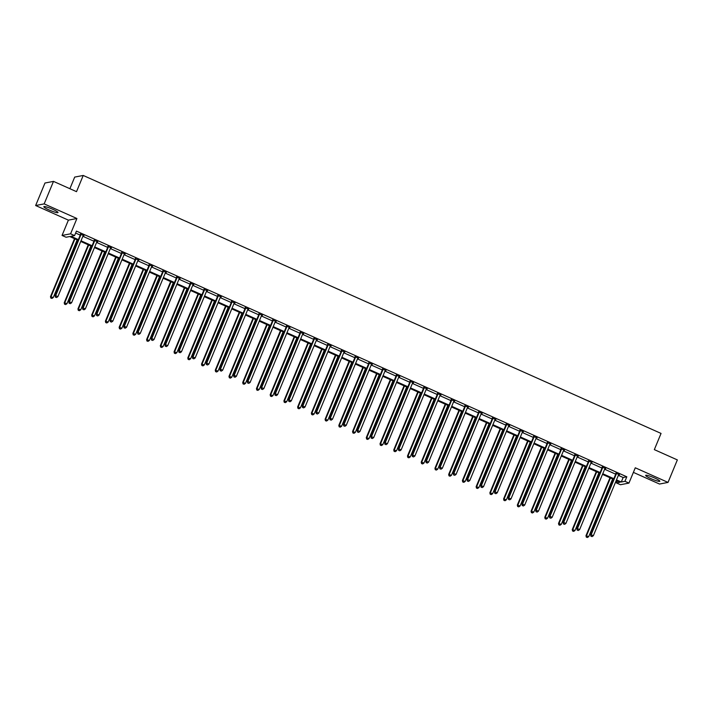 <?xml version="1.0" encoding="UTF-8"?>
<svg xmlns="http://www.w3.org/2000/svg" width="713" height="713" viewBox="0 0 713 713"><rect width="100%" height="100%" fill="white"/><g stroke="black" fill="none" stroke-linecap="round" stroke-linejoin="round"><path stroke-width="1.07" d="M52.709 209.274A7.674 1.025 22.5 0 1 58.003 212.554A7.674 1.025 22.5 0 1 49.117 209.961A7.674 1.025 22.5 0 1 43.832 206.681A7.674 1.025 22.5 0 1 52.709 209.274M654.561 477.968A7.674 1.025 22.5 0 1 659.846 481.248A7.674 1.025 22.5 0 1 650.969 478.655A7.674 1.025 22.5 0 1 645.675 475.375A7.674 1.025 22.5 0 1 654.561 477.968M633.385 472.38L659.507 484.038L668.028 482.407L635.283 467.79L628.946 483.093L620.426 484.724L616.415 482.933L620.069 482.238L616.219 480.517M53.493 181.387L44.17 203.891L35.65 205.522L44.972 183.018L53.493 181.387L76.514 191.663L83.225 175.46L661.049 433.424L654.338 449.627L677.35 459.903L668.028 482.407M617.235 480.972L616.415 482.933M78.082 240.272L69.705 236.529L66.059 237.233L62.049 235.442L70.578 233.811L74.58 235.602L70.926 236.297L78.359 239.613M35.65 205.522L68.395 220.139L62.049 235.442M69.892 188.704L74.705 177.082L83.225 175.46M97.699 241.654L94.152 240.433M97.565 241.965L96.932 241.68M125.158 253.908L121.611 252.696M125.025 254.22L124.392 253.935M152.618 266.172L149.07 264.96M152.493 266.484L151.851 266.199M180.077 278.435L176.53 277.214M179.952 278.738L179.311 278.453M207.536 290.69L203.998 289.478M207.412 291.002L206.77 290.717M234.996 302.954L231.458 301.733M234.871 303.257L234.229 302.972M262.464 315.208L258.917 313.996M262.331 315.52L261.698 315.235M289.924 327.472L286.376 326.251M289.79 327.784L289.157 327.499M317.383 339.727L313.836 338.515M317.258 340.039L316.617 339.753M344.842 351.99L341.295 350.778M344.718 352.302L344.076 352.017M372.302 364.245L368.764 363.033M372.177 364.557L371.535 364.272M399.761 376.509L396.223 375.296M399.636 376.82L398.995 376.535M427.23 388.772L423.682 387.551M427.096 389.075L426.454 388.79M454.689 401.027L451.142 399.815M454.555 401.339L453.923 401.054M482.148 413.29L478.601 412.069M482.015 413.593L481.382 413.308M509.608 425.545L506.061 424.333M509.483 425.857L508.841 425.572M537.067 437.809L533.529 436.588M536.942 438.121L536.301 437.835M564.527 450.063L560.988 448.851M564.402 450.375L563.76 450.09M591.995 462.327L588.448 461.115M591.861 462.639L591.22 462.354M619.454 474.591L615.907 473.37M619.321 474.894L618.688 474.608M75.631 233.062L80.221 235.112M82.868 236.297L93.956 241.244M96.603 242.429L107.681 247.375M110.328 248.561L121.415 253.507M124.062 254.684L135.149 259.63M137.796 260.815L148.874 265.762M151.521 266.947L162.609 271.894M165.256 273.079L176.334 278.025M178.981 279.202L190.068 284.157M192.715 285.334L203.793 290.28M206.449 291.465L217.527 296.412M220.174 297.597L231.262 302.544M233.909 303.729L244.987 308.676M247.634 309.852L258.721 314.798M261.368 315.984L272.446 320.93M275.093 322.116L286.18 327.062M288.827 328.247L299.906 333.194M302.562 334.37L313.64 339.326M316.287 340.502L327.374 345.449M330.021 346.634L341.099 351.58M343.746 352.766L354.833 357.712M357.48 358.897L368.559 363.844M371.206 365.02L382.293 369.976M384.94 371.152L396.027 376.099M398.674 377.284L409.752 382.23M412.399 383.416L423.486 388.362M426.133 389.548L437.212 394.494M439.859 395.67L450.946 400.617M453.593 401.802L464.671 406.749M467.327 407.934L478.405 412.88M481.052 414.066L492.139 419.012M494.786 420.189L505.865 425.144M508.512 426.321L519.599 431.267M522.246 432.452L533.324 437.399M535.971 438.584L547.058 443.531M549.705 444.716L560.783 449.662M563.439 450.839L574.518 455.785M577.165 456.971L588.252 461.917M590.899 463.102L601.977 468.049M604.624 469.234L615.711 474.181M618.358 475.357L623.153 477.505L626.807 476.801L76.443 231.101L74.58 235.602M605.72 468.459L602.173 467.238M605.595 468.771L604.954 468.486M578.261 456.195L574.714 454.983M578.136 456.507L577.494 456.222M550.801 443.941L547.254 442.72M550.668 444.244L550.035 443.958M523.342 431.677L519.795 430.465M523.208 431.989L522.576 431.704M495.874 419.413L492.335 418.201M495.749 419.725L495.107 419.44M468.414 407.159L464.876 405.947M468.289 407.471L467.648 407.185M440.955 394.895L437.408 393.683M440.83 395.207L440.188 394.922M413.495 382.64L409.948 381.419M413.371 382.952L412.729 382.667M386.036 370.377L382.489 369.165M385.902 370.689L385.27 370.404M358.577 358.122L355.029 356.901M358.443 358.425L357.81 358.14M331.117 345.858L327.57 344.646M330.984 346.17L330.342 345.885M303.649 333.604L300.111 332.383M303.524 333.907L302.882 333.622M276.189 321.34L272.642 320.128M276.065 321.652L275.423 321.367M248.73 309.077L245.183 307.864M248.605 309.389L247.964 309.103M221.271 296.822L217.723 295.61M221.137 297.134L220.504 296.849M193.811 284.558L190.264 283.346M193.678 284.87L193.045 284.585M166.352 272.304L162.805 271.083M166.218 272.616L165.576 272.321M138.883 260.04L135.345 258.828M138.759 260.352L138.117 260.067M111.424 247.785L107.886 246.564M111.299 248.088L110.658 247.803M83.965 235.522L80.417 234.31M83.84 235.834L83.198 235.548M626.807 476.801L624.945 481.302L628.946 483.093M68.395 220.139L76.915 218.508L44.17 203.891M76.915 218.508L70.578 233.811M616.495 479.867L621.29 482.006L624.945 481.302M81.006 240.798L92.093 245.744M94.74 246.93L105.818 251.876M108.465 253.062L119.552 258.008M122.199 259.184L133.278 264.14M135.925 265.316L147.012 270.263M149.659 271.448L160.737 276.394M163.393 277.58L174.471 282.526M177.118 283.703L188.205 288.658M190.852 289.834L201.931 294.781M204.578 295.966L215.665 300.913M218.312 302.098L229.39 307.045M232.037 308.23L243.124 313.176M245.771 314.353L256.858 319.308M259.505 320.485L270.584 325.431M273.231 326.616L284.318 331.563M286.965 332.748L298.043 337.695M300.69 338.88L311.777 343.826M314.424 345.003L325.502 349.949M328.158 351.135L339.236 356.081M341.884 357.266L352.971 362.213M355.618 363.398L366.696 368.345M369.343 369.521L380.43 374.477M383.077 375.653L394.155 380.599M396.802 381.785L407.889 386.731M410.536 387.917L421.615 392.863M424.271 394.048L435.349 398.995M437.996 400.171L449.083 405.118M451.73 406.303L462.808 411.249M465.455 412.435L476.542 417.381M479.189 418.567L490.268 423.513M492.924 424.69L504.002 429.645M506.649 430.821L517.736 435.768M520.383 436.953L531.461 441.9M534.108 443.085L545.195 448.031M547.842 449.217L558.921 454.163M561.568 455.34L572.655 460.295M575.302 461.471L586.38 466.418M589.036 467.603L600.114 472.55M602.761 473.735L613.848 478.681M613.572 479.341L602.494 474.386M599.847 473.209L588.76 468.263M586.113 467.077L575.026 462.131M572.379 460.946L561.3 455.999M558.653 454.814L547.566 449.867M544.919 448.691L533.841 443.744M531.194 442.559L520.107 437.613M517.46 436.427L506.382 431.481M503.726 430.296L492.647 425.349M490 424.173L478.913 419.217M476.266 418.041L465.188 413.094M462.541 411.909L451.454 406.963M448.807 405.777L437.729 400.831M435.082 399.645L423.994 394.699M421.347 393.523L410.26 388.567M407.613 387.391L396.535 382.444M393.888 381.259L382.801 376.312M380.154 375.127L369.076 370.181M366.429 369.004L355.341 364.049M352.694 362.872L341.616 357.926M338.96 356.741L327.882 351.794M325.235 350.609L314.148 345.662M311.501 344.477L300.423 339.531M297.776 338.354L286.688 333.399M284.041 332.222L272.963 327.276M270.316 326.091L259.229 321.144M256.582 319.959L245.504 315.012M242.848 313.827L231.77 308.881M229.123 307.704L218.035 302.758M215.388 301.572L204.31 296.626M201.663 295.44L190.576 290.494M187.929 289.309L176.851 284.362M174.204 283.186L163.117 278.23M160.47 277.054L149.382 272.108M146.735 270.922L135.657 265.976M133.01 264.79L121.923 259.844M119.276 258.659L108.198 253.712M105.551 252.536L94.464 247.589M91.817 246.404L80.738 241.457M623.153 477.505L621.29 482.006M616.406 473.78L615.827 473.887L590.587 534.839L591.157 534.732L616.406 473.78A0.98 0.954 79.2 0 0 616.478 473.414L616.487 473.263M591.166 536.229L592.04 536.622L591.166 536.229L591.157 534.732L593.359 535.713L618.608 474.76A0.98 0.954 79.2 0 1 618.804 474.457L618.911 474.35M615.827 473.887A0.98 0.954 79.2 0 0 615.907 473.53L615.916 473.004M590.587 534.839L590.934 536.274M592.04 536.622L593.359 535.713M609.989 477.737L585.979 535.721L588.751 536.595L612.636 478.922M610.444 477.942L586.549 535.606L586.327 537.147L587.432 537.504L586.558 537.103M588.751 536.595L587.432 537.504M586.327 537.147L585.979 535.721M602.672 467.648L602.102 467.764L576.853 528.707L577.432 528.6L602.672 467.648A0.98 0.954 79.2 0 0 602.752 467.282L602.752 467.131M577.432 530.098L578.314 530.49L577.432 530.098L577.432 528.6L579.633 529.581L604.874 468.637A0.98 0.954 79.2 0 1 605.079 468.325L605.185 468.218M602.102 467.764A0.98 0.954 79.2 0 0 602.173 467.398L602.182 466.881M576.853 528.707L577.2 530.142M578.314 530.49L579.633 529.581M588.947 461.525L588.368 461.632L563.127 522.576L563.698 522.469L588.947 461.525A0.98 0.954 79.2 0 0 589.018 461.159L589.018 460.999M563.698 523.966L564.58 524.358L563.698 523.966L563.698 522.469L565.899 523.449L591.148 462.505A0.98 0.954 79.2 0 1 591.344 462.193L591.451 462.086M588.368 461.632A0.98 0.954 79.2 0 0 588.448 461.266L588.457 460.75M563.127 522.576L563.475 524.01M564.58 524.358L565.899 523.449M596.264 471.605L572.245 529.59L575.026 530.463L598.911 472.79M596.71 471.81L572.824 529.483L572.592 531.025L573.707 531.372L572.824 530.98M575.026 530.463L573.707 531.372M572.592 531.025L572.245 529.59M582.53 465.482L558.52 523.458L561.291 524.331L585.177 466.659M582.976 465.678L559.09 523.351L558.867 524.893L559.972 525.24L559.09 524.848M561.291 524.331L559.972 525.24M558.867 524.893L558.52 523.458M575.213 455.393L574.633 455.5L549.393 516.453L549.973 516.337L575.213 455.393A0.98 0.954 79.2 0 0 575.293 455.028L575.293 454.867M549.973 517.834L550.855 518.226L549.973 517.834L549.973 516.337L552.165 517.317L577.414 456.373A0.98 0.954 79.2 0 1 577.619 456.062L577.726 455.955M574.633 455.5A0.98 0.954 79.2 0 0 574.714 455.135L574.723 454.618M549.393 516.453L549.741 517.879M550.855 518.226L552.165 517.317M568.805 459.35L544.785 517.326L547.557 518.199L571.452 460.536M569.25 459.546L545.365 517.219L545.133 518.761L546.247 519.109L545.365 518.716M547.557 518.199L546.247 519.109M545.133 518.761L544.785 517.326M561.487 449.261L560.908 449.368L535.659 510.321L536.238 510.205L561.487 449.261A0.98 0.954 79.2 0 0 561.559 448.896L561.559 448.744M536.238 511.702L537.121 512.103L536.238 511.702L536.238 510.205L538.44 511.194L563.68 450.242A0.98 0.954 79.2 0 1 563.885 449.939L563.992 449.823M560.908 449.368A0.98 0.954 79.2 0 0 560.979 449.003L560.988 448.486M535.659 510.321L536.007 511.747M537.121 512.103L538.44 511.194M555.07 453.218L531.051 511.203L533.832 512.068L557.718 454.404M555.516 453.423L531.631 511.087L531.399 512.629L532.513 512.977L531.631 512.585M533.832 512.068L532.513 512.977M531.399 512.629L531.051 511.203M547.753 443.13L547.174 443.245L521.934 504.189L522.504 504.082L547.753 443.13A0.98 0.954 79.2 0 0 547.825 442.764L547.834 442.613M522.513 505.579L523.387 505.972L522.513 505.579L522.504 504.082L524.706 505.062L549.955 444.11A0.98 0.954 79.2 0 1 550.16 443.807L550.267 443.7M547.174 443.245A0.98 0.954 79.2 0 0 547.254 442.88L547.263 442.354M521.934 504.189L522.281 505.624M523.387 505.972L524.706 505.062M541.336 447.087L517.326 505.071L520.098 505.945L543.992 448.272M541.791 447.292L517.896 504.956L517.674 506.497L518.779 506.854L517.905 506.462M520.098 505.945L518.779 506.854M517.674 506.497L517.326 505.071M534.019 436.998L533.449 437.114L508.2 498.057L508.779 497.95L534.019 436.998A0.98 0.954 79.2 0 0 534.099 436.641L534.099 436.481M508.779 499.448L509.661 499.84L508.779 499.448L508.779 497.95L510.98 498.931L536.221 437.987A0.98 0.954 79.2 0 1 536.426 437.675L536.533 437.568M533.449 437.114A0.98 0.954 79.2 0 0 533.52 436.748L533.529 436.231M508.2 498.057L508.547 499.492M509.661 499.84L510.98 498.931M527.611 440.964L503.592 498.94L506.373 499.813L530.258 442.14M528.057 441.16L504.171 498.833L503.939 500.374L505.054 500.722L504.171 500.33M506.373 499.813L505.054 500.722M503.939 500.374L503.592 498.94M520.294 430.875L519.715 430.982L494.474 491.925L495.045 491.818L520.294 430.875A0.98 0.954 79.2 0 0 520.365 430.509L520.374 430.349M495.054 493.316L495.927 493.708L495.054 493.316L495.045 491.818L497.246 492.799L522.495 431.855A0.98 0.954 79.2 0 1 522.691 431.543L522.798 431.436M519.715 430.982A0.98 0.954 79.2 0 0 519.795 430.616L519.804 430.099M494.474 491.925L494.822 493.36M495.927 493.708L497.246 492.799M513.877 434.832L489.867 492.808L492.638 493.681L516.524 436.008M514.331 435.028L490.437 492.701L490.214 494.243L491.319 494.59L490.446 494.198M492.638 493.681L491.319 494.59M490.214 494.243L489.867 492.808M506.56 424.743L505.989 424.85L480.74 485.803L481.32 485.687L506.56 424.743A0.98 0.954 79.2 0 0 506.64 424.378L506.64 424.226M481.32 487.184L482.202 487.576L481.32 487.184L481.32 485.687L483.521 486.667L508.761 425.723A0.98 0.954 79.2 0 1 508.966 425.42L509.073 425.304M505.989 424.85A0.98 0.954 79.2 0 0 506.061 424.485L506.07 423.968M480.74 485.803L481.088 487.229M482.202 487.576L483.521 486.667M500.152 428.7L476.132 486.676L478.913 487.549L502.799 429.886M500.597 428.896L476.712 486.569L476.48 488.111L477.594 488.458L476.712 488.066M478.913 487.549L477.594 488.458M476.48 488.111L476.132 486.676M492.835 418.611L492.255 418.718L467.006 479.671L467.585 479.555L492.835 418.611A0.98 0.954 79.2 0 0 492.906 418.246L492.906 418.094M467.585 481.061L468.468 481.453L467.585 481.061L467.585 479.555L469.787 480.544L495.027 419.592A0.98 0.954 79.2 0 1 495.232 419.289L495.339 419.182M492.255 418.718A0.98 0.954 79.2 0 0 492.326 418.362L492.335 417.836M467.006 479.671L467.363 481.097M468.468 481.453L469.787 480.544M479.1 412.479L478.521 412.595L453.281 473.539L453.851 473.432L479.1 412.479A0.98 0.954 79.2 0 0 479.181 412.114L479.181 411.962M453.86 474.929L454.742 475.321L453.86 474.929L453.851 473.432L456.053 474.412L481.302 413.469A0.98 0.954 79.2 0 1 481.507 413.157L481.614 413.05M478.521 412.595A0.98 0.954 79.2 0 0 478.601 412.23L478.61 411.704M453.281 473.539L453.628 474.974M454.742 475.321L456.053 474.412M465.366 406.357L464.796 406.463L439.547 467.407L440.126 467.3L465.366 406.357A0.98 0.954 79.2 0 0 465.446 405.991L465.446 405.831M440.126 468.798L441.008 469.19L440.126 468.798L440.126 467.3L442.327 468.281L467.568 407.337A0.98 0.954 79.2 0 1 467.773 407.025L467.88 406.918M464.796 406.463A0.98 0.954 79.2 0 0 464.867 406.098L464.876 405.581M439.547 467.407L439.894 468.842M441.008 469.19L442.327 468.281M451.641 400.225L451.062 400.332L425.821 461.275L426.392 461.168L451.641 400.225A0.98 0.954 79.2 0 0 451.712 399.859L451.721 399.699M426.401 462.666L427.274 463.058L426.401 462.666L426.392 461.168L428.593 462.149L453.842 401.205A0.98 0.954 79.2 0 1 454.047 400.893L454.145 400.786M451.062 400.332A0.98 0.954 79.2 0 0 451.142 399.966L451.151 399.449M425.821 461.275L426.169 462.71M427.274 463.058L428.593 462.149M437.907 394.093L437.336 394.2L412.087 455.152L412.667 455.037L437.907 394.093A0.98 0.954 79.2 0 0 437.987 393.728L437.987 393.576M412.667 456.534L413.549 456.935L412.667 456.534L412.667 455.037L414.868 456.026L440.108 395.073A0.98 0.954 79.2 0 1 440.313 394.77L440.42 394.654M437.336 394.2A0.98 0.954 79.2 0 0 437.408 393.834L437.417 393.318M412.087 455.152L412.435 456.578M413.549 456.935L414.868 456.026M424.182 387.961L423.602 388.077L398.362 449.021L398.932 448.914L424.182 387.961A0.98 0.954 79.2 0 0 424.253 387.596L424.253 387.444M398.932 450.411L399.815 450.803L398.932 450.411L398.932 448.914L401.134 449.894L426.383 388.941A0.98 0.954 79.2 0 1 426.579 388.638L426.686 388.532M423.602 388.077A0.98 0.954 79.2 0 0 423.682 387.712L423.691 387.186M398.362 449.021L398.71 450.456M399.815 450.803L401.134 449.894M410.447 381.829L409.877 381.945L384.628 442.889L385.207 442.782L410.447 381.829A0.98 0.954 79.2 0 0 410.528 381.473L410.528 381.312M385.207 444.279L386.089 444.671L385.207 444.279L385.207 442.782L387.4 443.762L412.649 382.819A0.98 0.954 79.2 0 1 412.854 382.507L412.961 382.4M409.877 381.945A0.98 0.954 79.2 0 0 409.948 381.58L409.957 381.063M384.628 442.889L384.975 444.324M386.089 444.671L387.4 443.762M396.722 375.706L396.143 375.813L370.894 436.757L371.473 436.65L396.722 375.706A0.98 0.954 79.2 0 0 396.793 375.341L396.793 375.181M371.473 438.147L372.355 438.54L371.473 438.147L371.473 436.65L373.674 437.63L398.915 376.687A0.98 0.954 79.2 0 1 399.12 376.375L399.227 376.268M396.143 375.813A0.98 0.954 79.2 0 0 396.214 375.448L396.223 374.931M370.894 436.757L371.241 438.192M372.355 438.54L373.674 437.63M382.988 369.575L382.409 369.682L357.168 430.634L357.739 430.518L382.988 369.575A0.98 0.954 79.2 0 0 383.059 369.209L383.068 369.058M357.748 432.016L358.621 432.408L357.748 432.016L357.739 430.518L359.94 431.499L385.189 370.555A0.98 0.954 79.2 0 1 385.394 370.252L385.501 370.136M382.409 369.682A0.98 0.954 79.2 0 0 382.489 369.316L382.498 368.799M357.168 430.634L357.516 432.06M358.621 432.408L359.94 431.499M369.254 363.443L368.683 363.55L343.434 424.502L344.014 424.387L369.254 363.443A0.98 0.954 79.2 0 0 369.334 363.077L369.334 362.926M344.014 425.893L344.896 426.285L344.014 425.893L344.014 424.387L346.215 425.376L371.455 364.423A0.98 0.954 79.2 0 1 371.66 364.12L371.767 364.013M368.683 363.55A0.98 0.954 79.2 0 0 368.755 363.193L368.764 362.667M343.434 424.502L343.782 425.928M344.896 426.285L346.215 425.376M486.418 422.568L462.398 480.553L465.179 481.427L489.065 423.754M486.863 422.773L462.978 480.437L462.755 481.979L463.86 482.327L462.978 481.935M465.179 481.427L463.86 482.327M462.755 481.979L462.398 480.553M472.692 416.437L448.673 474.421L451.445 475.295L475.339 417.622M473.138 416.642L449.252 474.314L449.021 475.856L450.135 476.204L449.252 475.812M451.445 475.295L450.135 476.204M449.021 475.856L448.673 474.421M458.958 410.314L434.939 468.289L437.72 469.163L461.605 411.49M459.404 410.51L435.518 468.183L435.286 469.724L436.401 470.072L435.518 469.68M437.72 469.163L436.401 470.072M435.286 469.724L434.939 468.289M445.224 404.182L421.214 462.158L423.985 463.031L447.88 405.358M445.678 404.378L421.784 462.051L421.561 463.593L422.666 463.94L421.793 463.548M423.985 463.031L422.666 463.94M421.561 463.593L421.214 462.158M431.499 398.05L407.479 456.035L410.26 456.899L434.146 399.235M431.944 398.246L408.059 455.919L407.827 457.461L408.941 457.808L408.059 457.416M410.26 456.899L408.941 457.808M407.827 457.461L407.479 456.035M417.765 391.918L393.754 449.903L396.526 450.776L420.412 393.104M418.21 392.123L394.325 449.787L394.102 451.329L395.207 451.685L394.325 451.284M396.526 450.776L395.207 451.685M394.102 451.329L393.754 449.903M404.039 385.795L380.02 443.771L382.801 444.645L406.686 386.972M404.485 385.991L380.599 443.664L380.368 445.206L381.482 445.554L380.599 445.162M382.801 444.645L381.482 445.554M380.368 445.206L380.02 443.771M390.305 379.664L366.286 437.639L369.067 438.513L392.952 380.84M390.751 379.86L366.865 437.532L366.634 439.074L367.748 439.422L366.865 439.03M369.067 438.513L367.748 439.422M366.634 439.074L366.286 437.639M376.58 373.532L352.561 431.508L355.332 432.381L379.227 374.717M377.025 373.728L353.131 431.401L352.908 432.943L354.022 433.29L353.14 432.898M355.332 432.381L354.022 433.29M352.908 432.943L352.561 431.508M362.846 367.4L338.827 425.385L341.607 426.258L365.493 368.585M363.291 367.605L339.406 425.269L339.174 426.811L340.288 427.158L339.406 426.766M341.607 426.258L340.288 427.158M339.174 426.811L338.827 425.385M355.529 357.311L354.949 357.427L329.709 418.371L330.279 418.264L355.529 357.311A0.98 0.954 79.2 0 0 355.6 356.946L355.609 356.794M330.288 419.761L331.162 420.153L330.288 419.761L330.279 418.264L332.481 419.244L357.73 358.3A0.98 0.954 79.2 0 1 357.926 357.988L358.033 357.881M354.949 357.427A0.98 0.954 79.2 0 0 355.029 357.061L355.038 356.536M329.709 418.371L330.057 419.805M331.162 420.153L332.481 419.244M349.112 361.268L325.101 419.253L327.873 420.126L351.759 362.454M349.566 361.473L325.672 419.146L325.449 420.688L326.554 421.035L325.681 420.643M327.873 420.126L326.554 421.035M325.449 420.688L325.101 419.253M341.794 351.188L341.224 351.295L315.975 412.239L316.554 412.132L341.794 351.188A0.98 0.954 79.2 0 0 341.875 350.823L341.875 350.662M316.554 413.629L317.437 414.021L316.554 413.629L316.554 412.132L318.756 413.112L343.996 352.169A0.98 0.954 79.2 0 1 344.201 351.857L344.308 351.75M341.224 351.295A0.98 0.954 79.2 0 0 341.295 350.93L341.304 350.413M315.975 412.239L316.322 413.674M317.437 414.021L318.756 413.112M335.386 355.145L311.367 413.121L314.148 413.995L338.033 356.322M335.832 355.341L311.946 413.014L311.715 414.556L312.829 414.904L311.946 414.511M314.148 413.995L312.829 414.904M311.715 414.556L311.367 413.121M328.069 345.056L327.49 345.163L302.241 406.107L302.82 406L328.069 345.056A0.98 0.954 79.2 0 0 328.14 344.691L328.14 344.531M302.82 407.497L303.702 407.889L302.82 407.497L302.82 406L305.021 406.98L330.271 346.037A0.98 0.954 79.2 0 1 330.467 345.725L330.574 345.618M327.49 345.163A0.98 0.954 79.2 0 0 327.57 344.798L327.579 344.281M302.241 406.107L302.597 407.542M303.702 407.889L305.021 406.98M321.652 349.014L297.642 406.989L300.414 407.863L324.299 350.19M322.098 349.21L298.212 406.882L297.989 408.424L299.095 408.772L298.212 408.38M300.414 407.863L299.095 408.772M297.989 408.424L297.642 406.989M314.335 338.925L313.756 339.031L288.515 399.984L289.095 399.868L314.335 338.925A0.98 0.954 79.2 0 0 314.415 338.559L314.415 338.408M289.095 401.366L289.977 401.758L289.095 401.366L289.095 399.868L291.287 400.858L316.536 339.905A0.98 0.954 79.2 0 1 316.741 339.602L316.848 339.486M313.756 339.031A0.98 0.954 79.2 0 0 313.836 338.666L313.845 338.149M288.515 399.984L288.863 401.41M289.977 401.758L291.287 400.858M307.927 342.882L283.908 400.866L286.679 401.731L310.574 344.067M308.373 343.078L284.487 400.751L284.255 402.292L285.369 402.64L284.487 402.248M286.679 401.731L285.369 402.64M284.255 402.292L283.908 400.866M300.601 332.793L300.03 332.909L274.781 393.852L275.361 393.745L300.601 332.793A0.98 0.954 79.2 0 0 300.681 332.427L300.681 332.276M275.361 395.243L276.243 395.635L275.361 395.243L275.361 393.745L277.562 394.726L302.802 333.773A0.98 0.954 79.2 0 1 303.007 333.47L303.114 333.363M300.03 332.909A0.98 0.954 79.2 0 0 300.102 332.543L300.111 332.017M274.781 393.852L275.129 395.287M276.243 395.635L277.562 394.726M294.193 336.75L270.174 394.735L272.954 395.608L296.84 337.935M294.638 336.955L270.753 394.619L270.521 396.161L271.635 396.517L270.753 396.116M272.954 395.608L271.635 396.517M270.521 396.161L270.174 394.735M286.876 326.661L286.296 326.777L261.056 387.72L261.626 387.614L286.876 326.661A0.98 0.954 79.2 0 0 286.947 326.296L286.956 326.144M261.635 389.111L262.509 389.503L261.635 389.111L261.626 387.614L263.828 388.594L289.077 327.65A0.98 0.954 79.2 0 1 289.282 327.338L289.389 327.231M286.296 326.777A0.98 0.954 79.2 0 0 286.376 326.411L286.385 325.894M261.056 387.72L261.404 389.155M262.509 389.503L263.828 388.594M280.459 330.618L256.448 388.603L259.22 389.476L283.114 331.803M280.913 330.823L257.019 388.496L256.796 390.038L257.901 390.385L257.028 389.993M259.22 389.476L257.901 390.385M256.796 390.038L256.448 388.603M273.141 320.538L272.571 320.645L247.322 381.589L247.901 381.482L273.141 320.538A0.98 0.954 79.2 0 0 273.222 320.173L273.222 320.012M247.901 382.979L248.784 383.371L247.901 382.979L247.901 381.482L250.103 382.462L275.343 321.518A0.98 0.954 79.2 0 1 275.548 321.206L275.655 321.1M272.571 320.645A0.98 0.954 79.2 0 0 272.642 320.28L272.651 319.763M247.322 381.589L247.669 383.024M248.784 383.371L250.103 382.462M266.733 324.495L242.714 382.471L245.495 383.344L269.38 325.672M267.179 324.691L243.293 382.364L243.062 383.906L244.176 384.254L243.293 383.861M245.495 383.344L244.176 384.254M243.062 383.906L242.714 382.471M259.416 314.406L258.837 314.513L233.597 375.466L234.167 375.35L259.416 314.406A0.98 0.954 79.2 0 0 259.487 314.041L259.496 313.88M234.167 376.847L235.049 377.239L234.167 376.847L234.167 375.35L236.368 376.33L261.618 315.387A0.98 0.954 79.2 0 1 261.814 315.084L261.921 314.968M258.837 314.513A0.98 0.954 79.2 0 0 258.917 314.148L258.926 313.631M233.597 375.466L233.944 376.892M235.049 377.239L236.368 376.33M245.682 308.274L245.112 308.381L219.862 369.334L220.442 369.218L245.682 308.274A0.98 0.954 79.2 0 0 245.762 307.909L245.762 307.758M220.442 370.715L221.324 371.116L220.442 370.715L220.442 369.218L222.643 370.207L247.883 309.255A0.98 0.954 79.2 0 1 248.088 308.952L248.195 308.845M245.112 308.381A0.98 0.954 79.2 0 0 245.183 308.016L245.192 307.499M219.862 369.334L220.21 370.76M221.324 371.116L222.643 370.207M231.957 302.143L231.377 302.259L206.128 363.202L206.708 363.095L231.957 302.143A0.98 0.954 79.2 0 0 232.028 301.777L232.028 301.626M206.708 364.593L207.59 364.985L206.708 364.593L206.708 363.095L208.909 364.076L234.149 303.123A0.98 0.954 79.2 0 1 234.354 302.82L234.461 302.713M231.377 302.259A0.98 0.954 79.2 0 0 231.449 301.893L231.458 301.367M206.128 363.202L206.476 364.637M207.59 364.985L208.909 364.076M218.223 296.011L217.643 296.127L192.403 357.07L192.973 356.963L218.223 296.011A0.98 0.954 79.2 0 0 218.294 295.654L218.303 295.494M192.982 358.461L193.856 358.853L192.982 358.461L192.973 356.963L195.175 357.944L220.424 297A0.98 0.954 79.2 0 1 220.629 296.688L220.736 296.581M217.643 296.127A0.98 0.954 79.2 0 0 217.723 295.761L217.732 295.244M192.403 357.07L192.751 358.505M193.856 358.853L195.175 357.944M204.488 289.888L203.918 289.995L178.669 350.939L179.248 350.832L204.488 289.888A0.98 0.954 79.2 0 0 204.569 289.523L204.569 289.362M179.248 352.329L180.131 352.721L179.248 352.329L179.248 350.832L181.45 351.812L206.69 290.868A0.98 0.954 79.2 0 1 206.895 290.556L207.002 290.449M203.918 289.995A0.98 0.954 79.2 0 0 203.989 289.63L203.998 289.113M178.669 350.939L179.016 352.374M180.131 352.721L181.45 351.812M190.763 283.756L190.184 283.863L164.944 344.816L165.514 344.7L190.763 283.756A0.98 0.954 79.2 0 0 190.834 283.391L190.843 283.239M165.523 346.197L166.396 346.589L165.523 346.197L165.514 344.7L167.715 345.68L192.965 284.737A0.98 0.954 79.2 0 1 193.161 284.434L193.268 284.318M190.184 283.863A0.98 0.954 79.2 0 0 190.264 283.498L190.273 282.981M164.944 344.816L165.291 346.242M166.396 346.589L167.715 345.68M177.029 277.624L176.459 277.731L151.209 338.684L151.789 338.568L177.029 277.624A0.98 0.954 79.2 0 0 177.109 277.259L177.109 277.107M151.789 340.074L152.671 340.466L151.789 340.074L151.789 338.568L153.99 339.557L179.23 278.605A0.98 0.954 79.2 0 1 179.435 278.302L179.542 278.195M176.459 277.731A0.98 0.954 79.2 0 0 176.53 277.375L176.539 276.849M151.209 338.684L151.557 340.119M152.671 340.466L153.99 339.557M163.304 271.493L162.724 271.608L137.484 332.552L138.055 332.445L163.304 271.493A0.98 0.954 79.2 0 0 163.375 271.127L163.375 270.976M138.055 333.942L138.937 334.335L138.055 333.942L138.055 332.445L140.256 333.426L165.505 272.482A0.98 0.954 79.2 0 1 165.701 272.17L165.808 272.063M162.724 271.608A0.98 0.954 79.2 0 0 162.805 271.243L162.814 270.726M137.484 332.552L137.832 333.987M138.937 334.335L140.256 333.426M149.57 265.37L148.99 265.477L123.75 326.42L124.329 326.313L149.57 265.37A0.98 0.954 79.2 0 0 149.65 265.004L149.65 264.844M124.329 327.811L125.212 328.203L124.329 327.811L124.329 326.313L126.522 327.294L151.771 266.35A0.98 0.954 79.2 0 1 151.976 266.038L152.083 265.931M148.99 265.477A0.98 0.954 79.2 0 0 149.07 265.111L149.079 264.594M123.75 326.42L124.098 327.855M125.212 328.203L126.522 327.294M135.844 259.238L135.265 259.345L110.016 320.297L110.595 320.182L135.844 259.238A0.98 0.954 79.2 0 0 135.916 258.872L135.916 258.712M110.595 321.679L111.478 322.071L110.595 321.679L110.595 320.182L112.797 321.162L138.037 260.218A0.98 0.954 79.2 0 1 138.242 259.906L138.349 259.799M135.265 259.345A0.98 0.954 79.2 0 0 135.336 258.979L135.345 258.462M110.016 320.297L110.363 321.723M111.478 322.071L112.797 321.162M252.999 318.363L228.989 376.339L231.761 377.213L255.646 319.549M253.445 318.559L229.559 376.232L229.336 377.774L230.442 378.122L229.568 377.73M231.761 377.213L230.442 378.122M229.336 377.774L228.989 376.339M239.274 312.232L215.255 370.216L218.035 371.081L241.921 313.417M239.72 312.437L215.834 370.1L215.602 371.642L216.716 371.99L215.834 371.598M218.035 371.081L216.716 371.99M215.602 371.642L215.255 370.216M225.54 306.1L201.521 364.085L204.301 364.958L228.187 307.285M225.985 306.305L202.1 363.969L201.877 365.511L202.982 365.867L202.1 365.475M204.301 364.958L202.982 365.867M201.877 365.511L201.521 364.085M211.814 299.977L187.795 357.953L190.567 358.826L214.461 301.153M212.26 300.173L188.375 357.846L188.143 359.388L189.257 359.735L188.375 359.343M190.567 358.826L189.257 359.735M188.143 359.388L187.795 357.953M198.08 293.845L174.061 351.821L176.842 352.694L200.727 295.022M198.526 294.041L174.64 351.714L174.409 353.256L175.523 353.603L174.64 353.211M176.842 352.694L175.523 353.603M174.409 353.256L174.061 351.821M184.346 287.713L160.336 345.689L163.108 346.563L186.993 288.899M184.801 287.909L160.906 345.582L160.683 347.124L161.789 347.472L160.915 347.079M163.108 346.563L161.789 347.472M160.683 347.124L160.336 345.689M170.621 281.582L146.602 339.566L149.382 340.44L173.268 282.767M171.067 281.787L147.181 339.45L146.949 340.992L148.063 341.349L147.181 340.948M149.382 340.44L148.063 341.349M146.949 340.992L146.602 339.566M156.887 275.45L132.876 333.434L135.648 334.308L159.534 276.635M157.332 275.655L133.447 333.327L133.224 334.869L134.329 335.217L133.447 334.825M135.648 334.308L134.329 335.217M133.224 334.869L132.876 333.434M143.161 269.327L119.142 327.303L121.914 328.176L145.808 270.503M143.607 269.523L119.722 327.196L119.49 328.738L120.604 329.085L119.722 328.693M121.914 328.176L120.604 329.085M119.49 328.738L119.142 327.303M129.427 263.195L105.408 321.171L108.189 322.044L132.074 264.38M129.873 263.391L105.987 321.064L105.756 322.606L106.87 322.953L105.987 322.561M108.189 322.044L106.87 322.953M105.756 322.606L105.408 321.171M122.11 253.106L121.531 253.213L96.291 314.166L96.861 314.05L122.11 253.106A0.98 0.954 79.2 0 0 122.181 252.741L122.19 252.589M96.87 315.547L97.743 315.948L96.87 315.547L96.861 314.05L99.062 315.039L124.312 254.086A0.98 0.954 79.2 0 1 124.517 253.783L124.623 253.668M121.531 253.213A0.98 0.954 79.2 0 0 121.611 252.848L121.62 252.331M96.291 314.166L96.638 315.592M97.743 315.948L99.062 315.039M115.693 257.063L91.683 315.048L94.455 315.912L118.349 258.249M116.148 257.268L92.253 314.932L92.03 316.474L93.136 316.822L92.262 316.429M94.455 315.912L93.136 316.822M92.03 316.474L91.683 315.048M108.376 246.974L107.806 247.09L82.556 308.034L83.136 307.927L108.376 246.974A0.98 0.954 79.2 0 0 108.456 246.609L108.456 246.457M83.136 309.424L84.018 309.816L83.136 309.424L83.136 307.927L85.337 308.907L110.577 247.955A0.98 0.954 79.2 0 1 110.782 247.652L110.889 247.545M107.806 247.09A0.98 0.954 79.2 0 0 107.877 246.725L107.886 246.199M82.556 308.034L82.904 309.469M84.018 309.816L85.337 308.907M101.968 250.931L77.949 308.916L80.729 309.79L104.615 252.117M102.414 251.136L78.528 308.8L78.296 310.342L79.41 310.699L78.528 310.307M80.729 309.79L79.41 310.699M78.296 310.342L77.949 308.916M94.651 240.842L94.071 240.958L68.831 301.902L69.402 301.795L94.651 240.842A0.98 0.954 79.2 0 0 94.722 240.486L94.731 240.326M69.411 303.292L70.284 303.685L69.411 303.292L69.402 301.795L71.603 302.775L96.852 241.832A0.98 0.954 79.2 0 1 97.048 241.52L97.155 241.413M94.071 240.958A0.98 0.954 79.2 0 0 94.152 240.593L94.161 240.076M68.831 301.902L69.179 303.337M70.284 303.685L71.603 302.775M88.234 244.809L64.223 302.784L66.995 303.658L90.881 245.985M88.688 245.005L64.794 302.677L64.571 304.219L65.676 304.567L64.803 304.175M66.995 303.658L65.676 304.567M64.571 304.219L64.223 302.784M80.917 234.72L80.346 234.827L55.097 295.77L55.676 295.663L80.917 234.72A0.98 0.954 79.2 0 0 80.997 234.354L80.997 234.194M55.676 297.161L56.559 297.553L55.676 297.161L55.676 295.663L57.878 296.644L83.118 235.7A0.98 0.954 79.2 0 1 83.323 235.388L83.43 235.281M80.346 234.827A0.98 0.954 79.2 0 0 80.417 234.461L80.426 233.944M55.097 295.77L55.445 297.205M56.559 297.553L57.878 296.644M74.508 238.677L50.489 296.653L53.27 297.526L77.156 239.853M74.954 238.873L51.069 296.546L50.837 298.087L51.951 298.435L51.069 298.043M53.27 297.526L51.951 298.435M50.837 298.087L50.489 296.653M616.478 473.414L615.907 473.53M602.752 467.282L602.173 467.398M589.018 461.159L588.448 461.266M575.293 455.028L574.714 455.135M561.559 448.896L560.979 449.003M547.825 442.764L547.254 442.88M534.099 436.641L533.52 436.748M520.365 430.509L519.795 430.616M506.64 424.378L506.061 424.485M492.906 418.246L492.326 418.362M479.181 412.114L478.601 412.23M465.446 405.991L464.867 406.098M451.712 399.859L451.142 399.966M437.987 393.728L437.408 393.834M424.253 387.596L423.682 387.712M410.528 381.473L409.948 381.58M396.793 375.341L396.214 375.448M383.059 369.209L382.489 369.316M369.334 363.077L368.755 363.193M355.6 356.946L355.029 357.061M341.875 350.823L341.295 350.93M328.14 344.691L327.57 344.798M314.415 338.559L313.836 338.666M300.681 332.427L300.102 332.543M286.947 326.296L286.376 326.411M273.222 320.173L272.642 320.28M259.487 314.041L258.917 314.148M245.762 307.909L245.183 308.016M232.028 301.777L231.449 301.893M218.294 295.654L217.723 295.761M204.569 289.523L203.989 289.63M190.834 283.391L190.264 283.498M177.109 277.259L176.53 277.375M163.375 271.127L162.805 271.243M149.65 265.004L149.07 265.111M135.916 258.872L135.336 258.979M122.181 252.741L121.611 252.848M108.456 246.609L107.877 246.725M94.722 240.486L94.152 240.593M80.997 234.354L80.417 234.461"/></g></svg>
